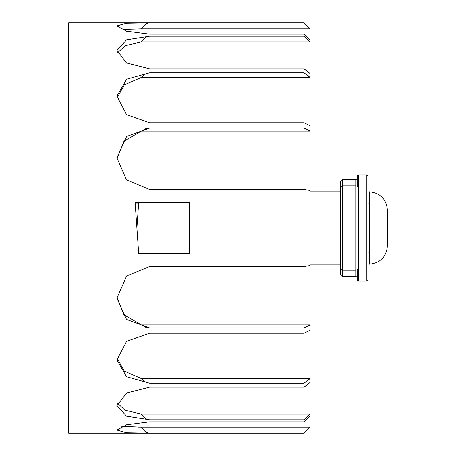 <?xml version="1.0" encoding="UTF-8"?>
<svg xmlns="http://www.w3.org/2000/svg" width="456" height="456" viewBox="0 0 456 456"><rect width="100%" height="100%" fill="white"/><g stroke="black" fill="none" stroke-linecap="round" stroke-linejoin="round"><path stroke-width="0.68" d="M189.377 234.036L189.377 253.348L138.675 253.348L135.13 202.652L189.377 202.652L189.377 221.964M138.595 252.139L138.675 253.348M138.675 202.652L138.595 203.86L138.675 202.652M136.903 228L138.595 203.86L135.215 203.86M149.608 419.771C146.826 419.754 144.09 417.867 141.4 414.099L310.08 414.099L304.044 419.771L149.608 419.771L126.511 416.123L116.953 405.709L126.614 392.975L149.608 387.115L304.044 387.115L304.044 383.234L310.08 378.611L310.08 427.164L304.044 433.2L68.668 433.2L68.668 22.8L304.044 22.8L310.08 28.859L310.08 378.611L141.4 378.611L124.249 371.104L117.049 357.977M340.256 273.868L340.256 182.132L340.963 180.422L342.673 179.715L342.673 276.285L340.963 275.578L340.256 273.868L340.256 264.212L310.08 264.212M304.044 433.2L310.08 427.141L141.4 427.141L121.837 426.388M141.4 414.099L124.893 410.161L117.374 403.058M310.08 131.043L141.4 131.043L145.47 128.78L149.608 128.022L304.044 128.022L310.08 131.043M116.97 158.848L123.992 141.2L141.4 131.043M310.08 77.389L141.4 77.389L145.47 73.923L149.608 72.766L304.044 72.766L310.08 77.389M117.049 98.04L124.34 84.833L141.4 77.389M310.08 41.901L141.4 41.901C144.09 38.133 146.826 36.246 149.608 36.229L304.044 36.229L310.08 41.901M117.374 52.959L125.206 45.703L141.4 41.901M304.044 22.8L310.08 28.859L141.4 28.859L123.855 29.372M123.679 29.389L141.4 28.859A188.066 32.655 -90 0 1 149.608 22.823L304.044 22.823M138.362 427.124L141.4 427.141A188.066 32.655 -90 0 0 149.608 433.177L126.511 432.807L116.953 430.082L126.614 424.764L149.608 421.834L304.044 421.834L310.08 416.163M304.044 383.234L149.608 383.234L126.511 376.747L116.953 359.898L126.614 341.293L149.608 333.205L304.044 333.205L304.044 327.978L310.08 324.957L141.4 324.957L123.946 314.748L116.97 297.169M304.044 327.978L149.608 327.978L126.511 319.428L116.953 298.184L126.614 275.943L149.608 266.6L304.044 266.6L310.08 265.552M310.08 190.448L304.044 189.4L149.608 189.4L126.511 179.955L116.953 157.816L126.614 136.475L149.608 128.022M304.044 266.6L304.044 189.4M310.08 125.816L304.044 122.795L149.608 122.795L126.511 114.621L116.953 96.102L126.614 79.184L149.608 72.766M304.044 128.022L304.044 122.795M310.08 73.507L304.044 68.884L149.608 68.884L126.511 62.962L116.953 50.291L126.614 39.837L149.608 36.229M304.044 72.766L304.044 68.884M310.08 39.837L304.044 34.166L149.608 34.166L126.511 31.207L116.953 25.918L126.614 23.188L149.608 22.823M304.044 36.229L304.044 34.166M149.226 22.823L126.449 23.193L116.953 25.884M304.044 433.177L149.608 433.177M304.044 421.834L304.044 419.771M304.044 387.115L310.08 382.493M149.608 383.234L145.47 382.077L141.4 378.611M304.044 333.205L310.08 330.184M149.608 327.978L145.47 327.22L141.4 324.957M189.377 202.652L189.377 253.348M357.156 186.076L357.156 176.096L357.156 180.04L355.948 179.715L355.948 185.752L357.658 186.458L358.365 188.168L358.365 281.113L357.156 279.904L357.156 269.923L357.156 275.96L355.948 276.285L355.948 185.752L342.673 185.752L340.963 186.458L340.256 188.168M366.812 281.113L366.812 174.887L368.02 176.096L368.02 279.904L366.812 281.113L358.365 281.113M340.256 206.272L340.256 189.776A2.417 2.012 180 0 1 342.673 187.764M387.332 209.897L387.332 246.103C386.249 257.093 380.213 263.129 369.223 264.212L369.223 191.788C380.213 192.871 386.249 198.907 387.332 209.897M366.812 174.887L358.365 174.887L358.365 188.168M342.673 268.236A2.417 2.012 180 0 1 340.256 266.224M340.256 191.788L310.08 191.788M358.365 174.887L357.156 176.096M358.365 267.832L357.658 269.542L355.948 270.248L342.673 270.248L340.963 269.542L340.256 267.832M342.673 276.285L355.948 276.285M342.673 179.715L355.948 179.715M369.223 203.86L368.02 203.86M369.223 252.139L368.02 252.139"/></g></svg>
